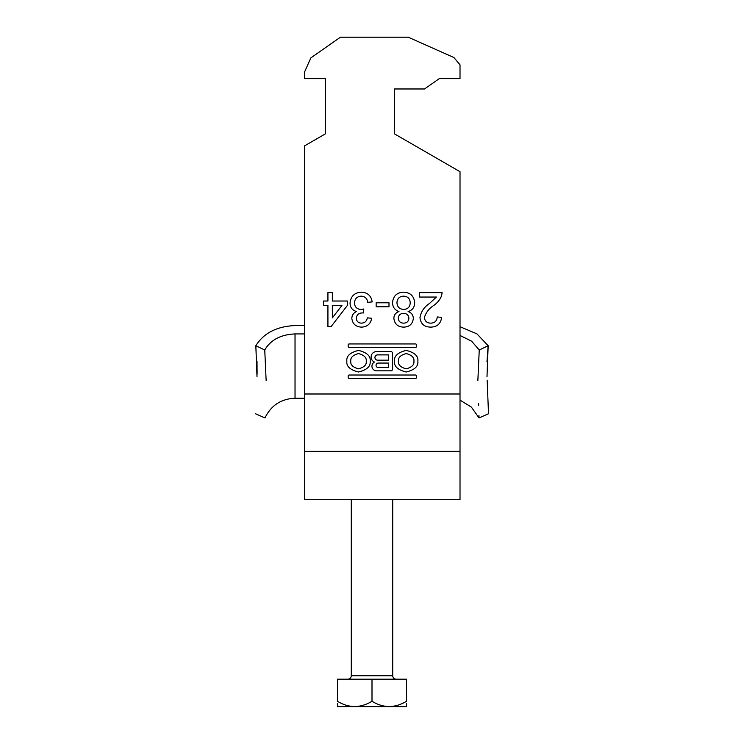 <?xml version="1.0" encoding="UTF-8"?>
<svg xmlns="http://www.w3.org/2000/svg" width="744" height="744" viewBox="0 0 744 744"><rect width="100%" height="100%" fill="white"/><g stroke="black" fill="none" stroke-linecap="round" stroke-linejoin="round"><path stroke-width="1.12" d="M346.862 361.203C346.202 366.308 350.089 369.908 358.515 372.009C366.941 369.908 370.828 366.308 370.159 361.203C370.828 356.097 366.941 352.498 358.515 350.396C350.089 352.498 346.202 356.097 346.862 361.203M366.243 361.203C366.68 357.594 364.104 355.055 358.515 353.577C352.916 355.055 350.34 357.594 350.777 361.203C350.34 364.811 352.916 367.35 358.515 368.829C364.104 367.35 366.68 364.811 366.243 361.203M413.924 361.203C414.371 364.811 411.785 367.35 406.196 368.829C400.607 367.35 398.021 364.811 398.468 361.203C398.021 357.594 400.607 355.055 406.196 353.577C411.785 355.055 414.371 357.594 413.924 361.203M394.543 361.203C393.883 356.097 397.77 352.498 406.196 350.396C414.622 352.498 418.509 356.097 417.849 361.203C418.509 366.308 414.622 369.908 406.196 372.009C397.77 369.908 393.883 366.308 394.543 361.203M349.215 375.013A1.051 1.051 0 0 0 348.155 376.064L348.155 377.403A1.051 1.051 0 0 0 349.215 378.464L415.496 378.464A1.051 1.051 0 0 0 416.547 377.403L416.547 376.064A1.051 1.051 0 0 0 415.496 375.013L349.215 375.013M414.659 302.78C414.594 307.3 412.409 310.229 408.103 311.55C411.432 312.666 413.18 314.954 413.329 318.423C412.66 324.058 409.433 326.96 403.648 327.127C397.817 326.942 394.553 324.003 393.864 318.311C394.032 314.935 395.734 312.675 398.979 311.55C394.794 310.062 392.646 307.105 392.534 302.659C393.176 296.01 396.868 292.513 403.592 292.169C410.372 292.532 414.055 296.066 414.659 302.78M361.435 292.169C367.629 292.532 371.209 295.777 372.177 301.906L367.75 302.352C367.183 298.493 365.025 296.428 361.277 296.159C357.027 296.465 354.767 298.762 354.479 303.031C354.786 307.03 356.943 309.169 360.952 309.458L363.807 308.983L363.351 312.973L362.719 312.917C358.924 312.899 356.767 314.666 356.246 318.209C356.562 321.343 358.31 322.989 361.5 323.147C364.839 322.942 366.773 321.176 367.313 317.837L371.73 318.283C370.633 323.863 367.276 326.821 361.64 327.127C355.855 326.895 352.582 323.966 351.819 318.358C351.986 315.131 353.558 312.852 356.534 311.513C352.284 310.285 350.126 307.449 350.052 303.003C350.768 296.205 354.562 292.597 361.435 292.169M304.696 145.796L325.407 133.846L325.407 78.622L304.696 78.622L304.696 71.712L310.843 57.911L340.417 37.2L408.242 37.2L453.905 57.53L460.015 64.812L460.015 78.622L439.304 78.622L424.517 88.973L394.432 88.973L394.432 133.846L460.015 171.706L460.015 393.995L304.696 393.995L304.696 145.796M327.927 292.615L332.354 292.615L332.354 301.022L347.392 301.022L347.392 305.449L331.024 326.69L327.927 326.69L327.927 305.449L323.501 305.449L323.501 301.022L327.927 301.022L327.927 292.615M376.157 302.789L388.991 302.789L388.991 306.779L376.157 306.779L376.157 302.789M436.412 297.042L419.523 297.042L419.523 292.615L442.094 292.615L441.629 295.684C439.964 299.72 437.314 303.003 433.668 305.524C429 308.528 425.903 312.545 424.396 317.558C424.861 321.176 426.954 323.036 430.683 323.147C434.747 323.017 436.923 320.952 437.221 316.953L441.648 317.39C440.774 323.779 437.091 327.025 430.59 327.127C424.219 326.979 420.686 323.807 419.969 317.604C421.02 311.634 424.219 306.909 429.539 303.44L436.412 297.042M415.496 347.392L349.215 347.392A1.051 1.051 0 0 1 348.155 346.341L348.155 345.002A1.051 1.051 0 0 1 349.215 343.942L415.496 343.942A1.051 1.051 0 0 1 416.547 345.002L416.547 346.341A1.051 1.051 0 0 1 415.496 347.392M374.483 362.049A4.641 4.641 0 0 0 376.585 370.828L390.842 370.828A1.674 1.674 0 0 0 392.516 369.154L392.516 353.251A1.674 1.674 0 0 0 390.842 351.577L376.529 351.577A5.441 5.441 0 0 0 374.483 362.049M304.696 393.995L304.696 499.708L460.015 499.708L460.015 393.995M325.407 78.622L325.407 133.846M394.432 133.846L394.432 88.973M304.696 451.366L460.015 451.366M341.933 305.449L332.354 305.449L332.354 317.883L341.933 305.449M403.592 323.147C406.763 323.082 408.53 321.501 408.902 318.404C408.642 315.14 406.856 313.475 403.555 313.41C400.365 313.475 398.607 315.065 398.282 318.2C398.589 321.389 400.365 323.036 403.592 323.147M403.694 309.43C407.796 309.169 409.972 306.984 410.232 302.864C410.018 298.651 407.786 296.41 403.564 296.159C399.416 296.382 397.212 298.577 396.961 302.724C397.231 306.947 399.482 309.178 403.694 309.43M388.433 367.555L378.287 367.555A2.241 2.241 0 0 1 376.046 365.313A2.241 2.241 0 0 1 378.287 363.063L388.433 363.063L388.433 367.555M377.58 354.888A2.641 2.641 0 0 0 374.939 357.529A2.641 2.641 0 0 0 377.58 360.17L388.433 360.17L388.433 354.888L377.58 354.888M406.512 706.614L337.488 706.614M406.512 701.276C406.512 708.241 406.512 708.241 406.512 701.276L406.512 679.188L337.488 679.188L337.488 701.276C348.889 708.241 360.394 708.241 372 701.276C383.402 708.241 394.906 708.241 406.512 701.276M406.512 705.889L406.512 703.731M337.488 703.731L337.488 704.261M337.488 704.745L337.488 705.563M337.488 701.276C337.488 708.241 337.488 708.241 337.488 701.276M372 701.276L372 679.188M266.129 380.361C264.576 430.097 264.576 430.097 266.129 380.361L264.752 350.015C270.574 339.943 280.665 334.586 295.033 333.926L304.696 333.926M460.015 326.728L476.904 333.851L488.166 345.709L479.248 350.015L471.631 341.208L460.015 335.46M264.752 350.015L255.834 345.709C263.683 333.117 276.749 326.393 295.033 325.565L304.696 325.565M257.099 374.279L257.006 361.147M257.006 376.65C254.959 425.838 254.959 425.838 257.006 376.65C254.959 425.838 254.959 425.838 257.006 376.65L255.834 345.709M477.871 380.361C479.424 430.097 479.424 430.097 477.871 380.361L479.248 350.015M486.995 376.65C489.041 425.838 489.041 425.838 486.995 376.65L488.166 345.709M460.015 400.151L471.352 407.061L479.024 417.905L488.51 413.766L487.153 380.165M488.092 346.472L486.967 361.779M479.024 417.905L478.95 415.412M478.662 405.313L478.615 403.722M351.289 499.708L351.289 675.738L392.711 675.738C392.916 677.831 394.06 678.984 396.161 679.188M304.696 398.235L295.033 398.235L295.033 333.926M351.289 675.738C351.084 677.831 349.94 678.984 347.839 679.188M392.711 499.708L392.711 675.738M255.49 413.766L264.976 417.905C271.104 405.396 281.12 398.84 295.033 398.235"/></g></svg>
